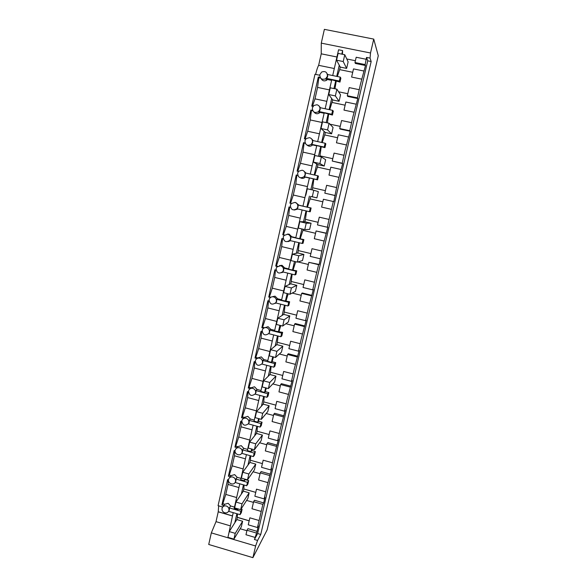 <?xml version="1.0" encoding="UTF-8"?>
<svg xmlns="http://www.w3.org/2000/svg" width="587" height="587" viewBox="0 0 587 587"><rect width="100%" height="100%" fill="white"/><g stroke="black" fill="none" stroke-linecap="round" stroke-linejoin="round"><path stroke-width="0.88" d="M327.421 76.215C327.333 72.208 325.418 70.807 321.661 72.025L319.82 74.652C319.944 78.724 321.903 80.096 325.697 78.761L327.421 76.215M321.03 78.526C322.417 80.94 324.295 81.498 326.666 80.199L327.414 79.494L326.702 78.438L327.656 76.574L327.597 74.498L340.255 77.102L339.352 81.05L339.968 82.092L331.743 79.781L325.147 108.756M327.81 74.549L327.297 73.947M319.732 75.253L314.984 74.27L218.078 505.678L222.7 507.021M326.702 78.438L339.352 81.05M340.255 77.102L340.864 78.174L339.968 82.092M334.304 68.525L318.646 65.326C317.633 67.153 316.62 70.176 315.623 74.402M373.743 39.102L378.277 55.743L267.114 529.922L252.902 557.65L208.723 544.472L211.327 532.879L255.616 545.991L257.598 540.444L260.753 534.449L371.167 61.518L370.059 58.113L370.507 52.991L373.743 39.102L324.376 29.35L321.28 43.137L321.236 53.821L318.646 65.326M211.327 532.879L216.016 521.652L230.214 525.82M218.672 505.847L218.232 511.827L216.016 521.652M230.075 476.996L229.972 477.436M312.974 106.401L311.748 106.144L318.315 77.007L320.15 77.389M222.818 506.882L223.794 505.532L221.901 504.981L227.617 479.616L228.49 479.873M229.48 477.825L230.295 476.747L228.38 476.204L234.154 450.574L235.057 450.823M247.611 449.4L243.73 448.314L241.206 445.643L237.706 446.641L236.855 447.661L234.932 447.125L240.765 421.224L241.705 421.481M254.281 420.094L250.378 419.03L247.831 416.366L244.309 417.379L243.488 418.267L241.55 417.739L247.45 391.573L248.418 391.837M250.187 388.572L248.242 388.051L254.2 361.607L255.22 361.871M256.959 358.562L255 358.048L261.024 331.325L262.096 331.596M263.666 328.192L261.831 327.729L267.914 300.72L269.051 300.999M270.453 297.514L268.736 297.081L274.885 269.785L276.088 270.079M277.328 266.505L275.714 266.109L281.929 238.52L283.205 238.821M284.284 235.167L282.765 234.807L289.046 206.917L290.418 207.233M291.328 203.491L289.897 203.161L296.244 174.97L297.712 175.3M298.453 171.477L297.103 171.177L303.523 142.67L305.093 143.015M305.673 139.119L304.389 138.833L310.875 110.018L312.577 110.385M327.414 79.494L331.611 80.36M318.315 77.007L318.829 77.719L320.605 78.093M329.439 89.892L317.574 87.412L318.829 77.719M370.059 58.113L366.537 57.409L365.151 64.592L365.488 65.495L360.447 84.242L357.417 97.838L357.791 98.55L352.758 117.319L349.771 130.725L350.19 131.246L345.149 150.03L342.206 163.245L342.661 163.582L337.62 182.388L333.805 201.642L333.306 201.524L330.18 214.394L327.319 227.242L327.854 227.22L322.813 246.056L319.189 264.473L318.609 264.693L315.535 277.38L312.754 289.868L313.363 289.508L308.322 308.366L305.585 320.678L306.231 320.157L301.197 339.022L298.497 351.165L299.172 350.483L294.138 369.362L291.482 381.33L292.187 380.486L287.16 399.373L284.534 411.186L285.282 410.181L280.248 429.075L277.666 440.727L278.443 439.575L273.417 458.469L270.864 469.96L271.671 468.661L266.652 487.562L264.135 498.891L264.979 497.446L263.702 502.912L262.859 504.38L257.473 527.53L248.257 524.829L249.879 517.829L259.109 520.522M357.417 97.838L347.306 95.725L349.184 87.61L359.31 89.708M347.775 93.715L338.582 91.792M336.19 81.307L334.972 88.791M352.721 72.289L339.675 69.626L337.312 76.501M363.669 70.968L353.499 68.899L351.613 77.066L361.768 79.15M342.463 54.261L342.61 50.592L341.803 54.129M339.264 65.245L336.725 76.376M339.675 69.626L340.255 67.087L346.631 68.393L348.128 61.87L344.774 54.73L343.219 61.54L346.631 68.393M332.704 75.554L338.574 49.778L342.61 50.592M321.236 53.821L336.931 56.99M321.28 43.137L370.507 52.991M355.392 60.725L346.77 58.979M366.383 59.309L356.192 57.255L354.974 62.53L355.362 63.44L365.488 65.495M248.998 422.552L248.881 423.051M252.902 557.65L255.616 545.991M257.598 540.444L254.42 539.504L255.169 537.45L245.975 534.742L247.01 530.259L247.927 528.66L257.084 531.345L258.346 525.937L257.473 527.53M246.9 530.721L240.186 528.748M233.208 512.656L228.629 534.258M218.232 511.827L232.452 515.973M316.995 104.75L313.847 105.491L312.335 107.854C312.57 112.095 314.61 113.394 318.47 111.75L319.886 109.461C320.194 107.039 319.225 105.477 316.995 104.75M312.401 106.284L314.999 98.851L317.574 87.412M222.04 508.371C221.791 510.492 222.686 511.959 224.733 512.774C226.472 513.17 227.785 512.634 228.673 511.182L228.967 510.389C229.224 508.269 228.328 506.801 226.274 505.979C224.55 505.598 223.243 506.119 222.348 507.542L222.04 508.371M234.477 507.102L230.647 505.987L228.152 503.294L224.696 504.262L223.794 505.532M221.901 504.981L222.811 503.719L224.696 504.262M222.811 503.719L225.775 494.415L228.027 484.444L228.255 479.799M235.167 482.389L235.952 480.885L235.879 479.036L247.479 482.338L246.694 485.772L247.905 483.989L248.683 480.577L245.212 479.594L244.397 480.76L240.707 479.711L246.415 454.639M228.556 479.484C227.499 483.299 233.523 485.86 235.211 482.309L235.526 481.465C235.783 479.322 234.881 477.847 232.812 477.04C231.102 476.659 229.796 477.18 228.893 478.596L228.556 479.484M241.008 478.398L237.155 477.304L234.646 474.619L231.168 475.602L230.295 476.747M228.38 476.204L229.268 475.059L231.168 475.602M229.268 475.059L232.217 465.851L234.492 455.776L234.8 450.75M253.379 456.583L241.705 453.325L242.57 451.726L242.49 449.862L254.171 453.12L253.379 456.583L254.545 454.991L255.33 451.55L251.838 450.574L251.053 451.616L247.34 450.581L253.122 425.179M235.138 450.288C234.081 454.111 240.068 456.686 241.807 453.142L242.152 452.247C242.416 450.082 241.506 448.6 239.43 447.793C237.728 447.426 236.422 447.947 235.504 449.349L235.138 450.288M234.932 447.125L235.798 446.105L237.706 446.641M235.798 446.105L238.726 436.992L241.022 426.815L241.404 421.4M260.129 427.094L248.382 423.88L249.248 422.258L249.174 420.38L260.929 423.594L260.129 427.094L261.259 425.7L262.051 422.214L258.537 421.261L257.774 422.17L254.039 421.15L259.902 395.403M241.785 420.784C242.585 425.428 244.816 426.389 248.477 423.675L248.851 422.713C249.115 420.534 248.206 419.045 246.107 418.245C244.427 417.885 243.121 418.399 242.189 419.778L241.785 420.784M241.55 417.739L242.387 416.851L244.309 417.379M242.387 416.851L245.3 407.84L247.626 397.56L248.081 391.742M266.953 397.296L255.125 394.126L256.005 392.483L255.932 390.59L267.76 393.752L266.953 397.296L268.039 396.093L268.846 392.578L265.302 391.632L264.568 392.409L260.811 391.404L266.747 365.319M248.506 390.979C249.277 395.616 251.507 396.599 255.206 393.906L255.616 392.879C255.888 390.671 254.971 389.174 252.858 388.381C251.199 388.036 249.893 388.543 248.947 389.9L248.506 390.979M261.017 390.487L257.091 389.438L254.523 386.782L250.987 387.809L249.049 387.295L251.948 378.388L254.288 367.99L254.831 361.775M248.242 388.051L249.049 387.295M273.85 367.176L261.941 364.057L262.829 362.399L262.756 360.484L274.665 363.595L273.85 367.176L274.892 366.178L275.707 362.627L272.141 361.695L271.436 362.34L267.65 361.35L273.667 334.906M255.301 360.851C256.035 365.488 258.265 366.486 262 363.83L262.455 362.722C262.727 360.491 261.809 358.987 259.681 358.202C258.045 357.865 256.746 358.363 255.785 359.692L255.301 360.851M267.826 360.572L263.871 359.538L261.288 356.889L257.73 357.938L255.785 357.424L258.662 348.619L261.032 338.119L261.648 331.486M255 358.048L255.785 357.424M268.611 333.768L269.727 331.993L269.653 330.063L281.643 333.123L280.813 336.74L281.819 335.947L282.64 332.359L274.562 330.973L280.667 304.176M262.162 330.4C262.859 335.038 265.097 336.05 268.861 333.438L269.367 332.242C269.646 329.989 268.714 328.478 266.579 327.7C264.972 327.377 263.68 327.862 262.705 329.153L262.162 330.4M274.709 330.334L270.732 329.322L268.127 326.68L264.546 327.744L262.587 327.245L265.441 318.543L267.833 307.933L268.545 300.874M261.831 327.729L262.587 327.245M287.857 305.974L275.795 302.958L276.697 301.256L276.624 299.311L288.694 302.32L287.857 305.974L288.811 305.394L289.648 301.769L281.555 300.273L287.733 273.116M269.103 299.627C269.756 304.249 271.986 305.284 275.78 302.731L276.352 301.439C276.631 299.165 275.699 297.646 273.549 296.875C271.979 296.56 270.695 297.029 269.704 298.284L269.103 299.627M275.193 303.398L276.073 303.031M281.665 299.781L277.658 298.783L275.039 296.156L271.847 296.861M268.736 297.081L271.055 297.139M269.462 296.736L272.302 288.151L274.716 277.431L275.516 269.939M294.975 274.877L282.839 271.92L283.741 270.196L283.675 268.23L295.826 271.187L294.975 274.877L295.885 274.518L296.728 270.849L288.613 269.25L294.879 241.712M276.117 268.523C276.719 273.124 278.935 274.188 282.773 271.708L283.411 270.306C283.697 268.01 282.758 266.476 280.593 265.72L276.8 267.063L276.117 268.523M281.679 272.698L283.33 272.038M288.694 268.897L284.658 267.914L282.017 265.302L279.427 265.625M275.714 266.109L277.695 266.227M276.411 265.911L279.229 257.436L281.672 246.599L282.552 238.667M302.173 243.451L289.949 240.545L290.866 238.799L290.792 236.81L303.024 239.716L302.173 243.451L303.039 243.312L303.89 239.599L295.753 237.882L302.107 209.977M283.205 237.089C283.748 241.653 285.957 242.747 289.817 240.369L290.55 238.828C290.836 236.51 289.897 234.976 287.718 234.22L283.983 235.49L283.205 237.089M288.048 241.602L290.624 240.699M295.797 237.684L291.739 236.722L289.075 234.118L287.263 234.14M282.765 234.807L284.468 234.998M283.433 234.756L286.229 226.399L288.701 215.444L289.677 207.064M309.444 211.68L297.139 208.825L298.064 207.057L297.998 205.054L310.31 207.901L309.444 211.68L310.266 211.76L311.125 208.011L302.973 206.184L309.4 177.934L313.333 178.822L310.875 189.594M290.367 205.303C290.851 209.823 293.038 210.953 296.919 208.701L297.763 207.013C298.057 204.672 297.11 203.131 294.916 202.383L291.269 203.55L290.367 205.303M294.329 210.021L297.969 209.016M302.98 206.132L298.893 205.186L295.745 202.515M289.897 203.161L291.365 203.454M296.244 174.97L297.748 175.403M290.528 203.256L293.302 195.023L295.804 183.951L296.853 175.205M300.632 177.861C302.349 178.719 303.875 178.485 305.211 177.157L304.411 176.76L305.343 174.97L305.277 172.952L317.677 175.74L316.797 179.556L317.567 179.871L313.333 178.822M297.609 173.18C298.02 177.626 300.177 178.808 304.066 176.709L305.057 174.853C305.357 172.483 304.404 170.934 302.195 170.193L298.666 171.25L297.609 173.18M303.523 142.67L305.218 143.309M297.734 171.316L300.456 163.311L302.98 152.121L304.095 143.059M307.14 145.158C308.909 146.589 310.64 146.589 312.343 145.158L311.763 144.351L312.695 142.531L312.636 140.498L325.117 143.221L324.237 147.08L324.956 147.638L316.767 145.576L310.281 174.075M304.932 140.697C305.262 145.055 307.368 146.288 311.257 144.395L312.431 142.333C312.732 139.941 311.77 138.385 309.554 137.651L306.187 138.561L304.932 140.697M310.875 110.018L312.834 110.87M305.027 138.972L307.683 131.253L310.237 119.946L311.426 110.569M313.95 112.022C315.586 113.995 317.435 114.274 319.504 112.843L319.952 112.388L319.189 111.574L320.135 109.732L320.076 107.678L332.646 110.349L331.75 114.252L332.418 115.045L324.215 112.858L317.67 141.599M335.757 80.61L333.937 88.571M331.67 98.513L329.138 109.6M329.711 109.725L332.741 99.959L339.073 101.294L340.555 94.845L336.894 89.187L335.353 95.923L339.073 101.294M314.999 98.851L326.834 101.346M255.169 537.45L257.084 531.345M366.537 57.409L367.719 60.821L257.634 533.532L254.42 539.504M345.119 105.198L332.169 102.468M357.791 98.55L347.739 96.444L347.306 95.725M371.167 61.518L367.719 60.821M365.151 64.592L354.974 62.53M256.211 532.959L247.01 530.259M249.182 520.852L237.331 517.396L237.486 513.896M229.238 531.58L235.255 533.348L233.927 539.13L227.925 537.347L229.238 531.58L236.84 519.568L237.331 517.396M236.84 519.568L242.622 521.256L241.345 526.818L233.927 539.13M236.869 513.72L234.8 522.79M260.753 534.449L257.634 533.532M228.607 511.314L240.083 514.652L241.33 512.686L242.101 509.311L241.081 509.017M229.121 510.536L228.673 511.182L229.407 509.743L229.326 507.909L240.861 511.255L242.101 509.311M230.647 505.987L229.326 507.909M319.467 106.57L320.524 107.773M236.649 497.549L225.775 494.415M228.027 484.444L238.924 487.555L228.02 484.429M235.123 482.47L246.694 485.772M237.155 477.304L235.879 479.036M243.165 468.94L232.217 465.851M234.492 455.776L245.461 458.851M243.73 448.314L242.49 449.862M249.739 440.045L238.726 436.992M241.022 426.815L252.058 429.845M250.378 419.03L249.174 420.38M256.387 410.841L245.3 407.84M247.626 397.56L258.728 400.547M257.091 389.438L255.932 390.59M263.101 381.345L251.948 378.388M254.288 367.99L265.471 370.933M263.871 359.538L262.756 360.484M269.888 351.532L258.662 348.619M261.032 338.119L272.28 341.018M268.831 333.673L280.813 336.74M270.732 329.322L269.653 330.063M276.741 321.412L265.441 318.543M267.833 307.933L279.163 310.78M277.658 298.783L276.624 299.311M283.675 290.969L272.302 288.151M274.716 277.431L286.118 280.226M284.658 267.914L283.675 268.23M290.675 260.202L279.229 257.436M281.672 246.599L293.148 249.35M291.739 236.722L290.792 236.81M297.748 229.106L286.229 226.399M288.701 215.444L300.25 218.137M298.893 205.186L297.998 205.054M304.902 197.68L293.302 195.023M295.804 183.951L307.427 186.593M309.378 178.022L305.269 177.098M304.411 176.76L316.797 179.556M303.464 170.744L306.069 173.128M312.137 165.916L300.456 163.311M302.98 152.121L314.691 154.704M316.709 145.825L312.57 144.916M311.763 144.351L324.237 147.08M311.528 138.803L313.275 140.638M319.445 133.807L307.683 131.253M310.237 119.946L322.021 122.478M324.119 113.276L319.952 112.388M319.189 111.574L331.75 114.252M332.646 110.349L333.306 111.17L332.418 115.045M349.771 130.725L339.726 128.56L341.583 120.533L351.642 122.683M340.233 126.381L329.967 124.18M328.661 114.245L327.377 122.888M355.949 104.148L345.853 102.028L343.989 110.107L354.071 112.242M339.726 128.56L340.203 129.096L350.19 131.246M337.606 137.747L324.743 134.951L325.308 132.471L331.604 133.836L333.064 127.46L329.094 123.255L327.568 129.918L331.604 133.836M348.318 136.962L338.288 134.79L336.446 142.788L346.455 144.967M342.206 163.245L332.235 161.036L334.069 153.097L344.055 155.291M332.77 158.703L319.959 155.871L321.221 146.816M325.117 143.221L325.829 143.8L324.956 147.638M324.743 134.951L322.197 142.582M332.235 161.036L342.661 163.582M330.18 169.944L317.398 167.09L317.956 164.639L324.207 166.026L325.66 159.715L321.39 156.942L319.878 163.531L324.207 166.026M319.798 156.59L319.959 155.871M340.768 169.416L330.811 167.2L328.984 175.109L338.926 177.34M334.722 195.42L324.816 193.167L326.629 185.309L336.556 187.547M325.389 190.672L312.666 187.781L313.862 179.035M317.677 175.74L318.44 176.085L317.567 179.871M317.398 167.09L314.771 175.087M324.816 193.167L335.214 195.574M322.828 201.789L310.134 198.883L310.684 196.454L316.892 197.87L318.33 191.633L313.766 190.247L312.277 196.762L316.892 197.87M312.189 189.887L312.666 187.781M333.306 201.524L323.408 199.257L321.603 207.079L331.479 209.354M327.319 227.242L317.479 224.938L319.277 217.168L329.131 219.457M318.095 222.297L305.453 219.355L306.561 211.004M310.134 198.883L307.441 207.16M315.557 233.296L302.943 230.331L303.193 229.253M326.453 233.222L316.092 230.97L314.302 238.711L324.112 241.03M299.796 221.681L306.231 223.185L304.756 229.62L298.335 228.108L299.796 221.681L304.902 221.761L305.453 219.355M304.902 221.761L311.081 223.207L309.657 229.378L304.756 229.62M325.917 233.281L316.092 230.97M319.996 258.72L310.23 256.38L311.998 248.69L321.793 251.023M310.868 253.591L298.313 250.583L299.311 242.769M302.943 230.331L300.228 238.733M308.358 264.473L297.888 261.941M319.189 264.473L308.85 262.345L307.082 269.998L316.826 272.361M292.392 254.215L298.776 255.749L297.323 262.118L290.939 260.577L292.392 254.215L297.77 252.968L298.313 250.583M297.77 252.968L303.905 254.435L302.503 260.547L297.323 262.118M318.609 264.693L308.85 262.345M312.754 289.868L303.046 287.476L304.8 279.874L314.529 282.244M303.721 284.548L291.255 281.489L292.143 274.188M295.709 261.729L293.096 269.969M301.241 295.312L292.201 293.074M311.99 295.386L302.349 293.001L301.681 293.383L299.935 300.955L309.613 303.362M285.062 286.39L291.409 287.96L289.963 294.256L283.631 292.686L285.062 286.39L290.712 283.844L291.255 281.489M290.712 283.844L296.809 285.341L295.415 291.387L289.963 294.256M311.381 295.775L301.681 293.383M305.585 320.678L295.943 318.249L297.682 310.721L307.339 313.142M296.655 315.175L284.262 312.064L285.055 305.277M288.173 293.808L286.038 300.867M294.197 325.829L285.891 323.723M304.873 325.968L295.298 323.547L294.593 324.09L292.869 331.582L302.481 334.032M277.812 318.22L284.115 319.812L282.692 326.042L276.396 324.442L277.812 318.22L283.734 314.397L284.262 312.064M283.734 314.397L289.787 315.916L288.408 321.903L282.692 326.042M304.227 326.526L294.593 324.09M298.497 351.165L288.914 348.7L290.638 341.245L300.228 343.711M289.655 345.486L277.35 342.316L278.033 336.028M280.769 325.55L279.052 331.442M287.226 356.03L279.368 353.99M297.836 356.236L288.312 353.77L287.586 354.475L285.869 361.885L295.422 364.38M270.651 349.698L276.91 351.32L275.501 357.476L269.25 355.854L270.651 349.698L276.822 344.628L277.35 342.316M276.822 344.628L282.831 346.176L281.474 352.097L275.501 357.476M297.154 356.955L287.586 354.475M291.482 381.33L281.965 378.82L283.66 371.454L293.199 373.956M282.736 375.475L270.504 372.261L271.091 366.457M273.483 356.955L272.141 361.695M280.329 385.908L272.786 383.913M290.866 386.18L281.408 383.678L280.645 384.536L278.95 391.874L288.437 394.405M263.563 380.831L269.778 382.482L268.384 388.572L262.176 386.921L263.563 380.831L269.983 374.543L270.504 372.261M269.983 374.543L275.956 376.12L274.613 381.976L268.384 388.572M290.147 387.06L280.645 384.536M284.534 411.186L275.083 408.633L276.763 401.339L286.236 403.878M275.883 405.155L263.732 401.89L264.231 396.563M266.293 388.022L265.302 391.632M273.498 415.479L266.197 413.497M283.969 415.816L274.577 413.277L273.777 414.29L272.097 421.554L281.525 424.122M256.548 411.634L262.719 413.307L261.34 419.338L255.176 417.658L256.548 411.634L263.218 404.149L263.732 401.89M263.218 404.149L269.154 405.749L267.819 411.546L261.34 419.338M283.22 416.851L273.777 414.29M277.666 440.727L268.274 438.137L269.939 430.917L279.346 433.499M269.103 434.527L257.033 431.21L257.436 426.36M259.205 418.751L258.537 421.261M266.747 444.748L259.623 442.774M277.145 445.151L267.811 442.569L266.982 443.735L265.324 450.919L274.687 453.524M249.607 442.099L255.741 443.801L254.376 449.767L248.257 448.064L249.607 442.099L256.519 433.448L257.033 431.21M256.519 433.448L262.418 435.07L261.098 440.808L254.376 449.767M276.36 446.333L266.982 443.735M270.864 469.96L261.531 467.333L263.181 460.193L272.529 462.805M262.396 463.598L250.4 460.237L250.715 455.842M252.205 449.165L251.838 450.574M260.063 473.709L253.092 471.743M270.387 474.179L261.112 471.566L260.254 472.873L258.61 479.983L267.921 482.624M242.747 472.249L248.837 473.973L247.487 479.873L241.404 478.141L242.747 472.249L249.893 462.453L250.4 460.237M249.893 462.453L255.756 464.097L254.45 469.776L247.487 479.873M269.572 475.507L260.254 472.873M264.135 498.891L254.861 496.228L256.497 489.162L265.786 491.811M255.756 492.376L243.832 488.964L244.06 485.016M253.445 502.384L246.599 500.41M263.702 502.912L254.487 500.256L253.599 501.716L251.97 508.753L261.222 511.431M235.959 502.068L242.013 503.815L240.67 509.655L234.631 507.902L235.959 502.068L243.334 491.158L243.832 488.964M243.334 491.158L249.152 492.823L247.868 498.444L240.67 509.655M262.859 504.38L253.599 501.716M240.861 511.255L240.083 514.652M238.234 508.951L237.808 509.604L234.147 508.54L239.782 483.798M243.466 484.847L241.352 494.085M237.977 508.878L237.808 509.604M247.479 482.338L248.683 480.577M250.121 455.673L247.978 465.08M244.772 479.102L244.397 480.76M254.171 453.12L255.33 451.55M256.857 426.199L254.67 435.774M251.647 449.004L251.053 451.616M260.929 423.594L262.051 422.214M263.651 396.408L261.428 406.16M258.588 418.59L257.774 422.17M267.76 393.752L268.846 392.578M270.526 366.31L268.259 376.23M265.61 387.838L264.568 392.409M274.665 363.595L275.707 362.627M277.475 335.881L275.164 345.985M272.706 356.757L271.436 362.34M281.643 333.123L282.64 332.359M284.497 305.137L282.149 315.417M279.882 325.33L278.37 331.948M288.694 302.32L289.648 301.769M291.592 274.056L289.2 284.526M287.138 293.559L285.385 301.234M295.826 271.187L296.728 270.849M298.761 242.636L296.332 253.305M294.476 261.428L292.473 270.189M303.024 239.716L303.89 239.599M306.018 210.88L303.538 221.739M301.887 228.945L299.641 238.806M310.31 207.901L311.125 208.011M309.378 196.139L306.884 207.086M320.729 146.442L318.477 156.296M316.731 163.949L314.214 174.963M328.199 113.709L326.167 122.632M324.156 131.415L321.639 142.465M343.219 61.54L336.564 60.19L340.255 67.087M336.564 60.19L338.112 53.388L344.774 54.73M335.353 95.923L328.742 94.544L332.741 99.959M328.742 94.544L330.276 87.808L336.894 89.187M327.568 129.918L321.008 128.502L325.308 132.471M321.008 128.502L322.527 121.847L329.094 123.255M319.878 163.531L313.363 162.078L317.956 164.639M313.363 162.078L314.867 155.496L321.39 156.942M312.277 196.762L310.684 196.454M305.805 195.28L307.287 188.772L313.766 190.247M306.231 223.185L311.081 223.207M298.776 255.749L303.905 254.435M291.409 287.96L296.809 285.341M284.115 319.812L289.787 315.916M276.91 351.32L282.831 346.176M269.778 382.482L275.956 376.12M262.719 413.307L269.154 405.749M255.741 443.801L262.418 435.07M248.837 473.973L255.756 464.097M242.013 503.815L249.152 492.823M235.255 533.348L242.622 521.256M326.666 80.199L325.697 78.768M232.474 515.9L218.195 511.732M235.636 481.722L235.211 482.309M242.226 452.621L241.807 453.142M248.881 423.22L248.477 423.675M255.594 393.51L255.206 393.906M305.211 177.157L304.066 176.709M312.343 145.158L311.257 144.395M319.504 112.836L318.47 111.75M249.196 520.779L237.309 517.308M255.756 492.361L243.832 488.949"/></g></svg>
